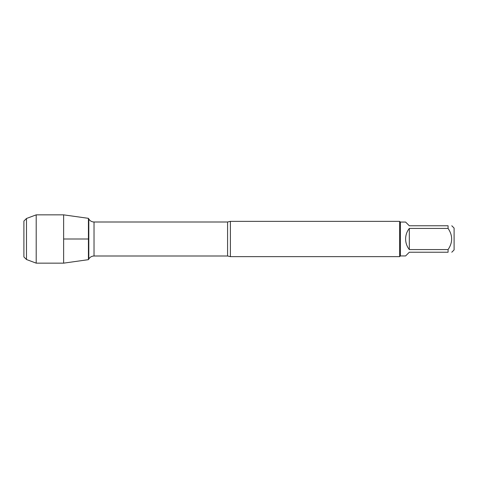 <?xml version="1.0" encoding="UTF-8"?>
<svg xmlns="http://www.w3.org/2000/svg" width="478" height="478" viewBox="0 0 478 478"><rect width="100%" height="100%" fill="white"/><g stroke="black" fill="none" stroke-linecap="round" stroke-linejoin="round"><path stroke-width="0.72" d="M230.396 221.356L230.396 256.644L399.656 256.644L399.656 221.356L230.396 221.356L227.582 222.001L94.023 222.001L94.023 255.999C91.746 256.077 90.007 257.08 88.806 259.01L88.806 218.99L88.43 218.338L88.43 259.662L63.628 263.151L63.628 214.849L88.43 218.338L88.43 259.662L88.806 259.01M451.788 225.771L454.1 228.084L454.1 249.916L451.788 252.229M409.317 252.229L405.601 255.939L400.361 255.939L400.361 222.061L405.601 222.061L409.317 225.771L448.077 225.771C452.851 225.771 452.851 225.771 448.077 225.771L448.077 228.418C452.851 235.475 452.851 242.531 448.077 249.582L448.077 252.229C452.851 252.229 452.851 252.229 448.077 252.229L409.317 252.229M409.317 228.418C406.886 231.525 405.649 235.051 405.601 239C405.649 242.949 406.886 246.475 409.317 249.582L409.317 228.418L448.077 228.418M409.317 249.582L448.077 249.582M26.481 218.482L23.9 221.063L23.9 256.937L26.481 259.518L26.481 218.482L36.203 214.849L63.628 214.849M26.481 259.518L36.203 263.151L36.203 214.849M63.628 239L88.43 239L63.628 239M230.396 256.644L227.582 255.999L227.582 222.001M227.582 255.999L94.023 255.999M94.023 222.001C91.746 221.923 90.007 220.92 88.806 218.99M400.361 222.061L399.656 221.356M400.361 255.939L399.656 256.644M36.203 263.151L63.628 263.151"/></g></svg>
